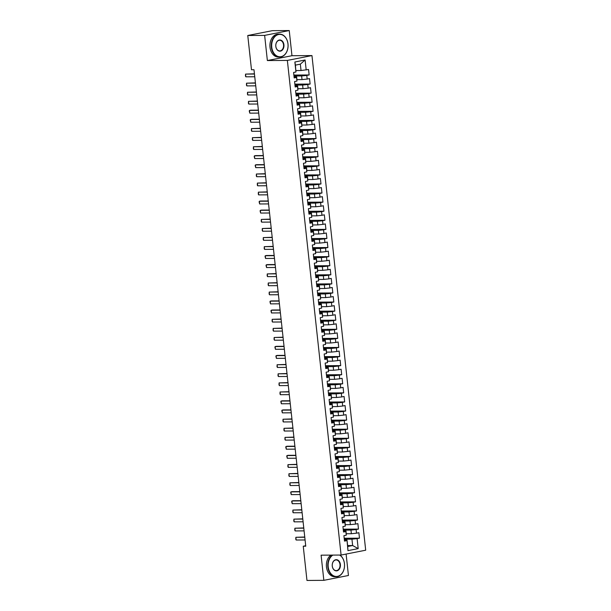 <?xml version="1.0" encoding="UTF-8"?>
<svg xmlns="http://www.w3.org/2000/svg" width="611" height="611" viewBox="0 0 611 611"><rect width="100%" height="100%" fill="white"/><g stroke="black" fill="none" stroke-linecap="round" stroke-linejoin="round"><path stroke-width="0.92" d="M289.24 30.55L264.639 35.392L267.366 60.55L291.966 55.708L289.24 30.55L272.369 30.665L247.768 35.507L251.488 69.746L253.985 69.73L305.752 546.196L303.247 546.211L306.966 580.45L323.838 580.335L348.438 575.493L346.109 554.062M291.966 55.708L311.961 55.578L365.691 550.206L341.091 555.048L287.361 60.42L311.961 55.578M347.613 545.562L352.639 545.531L358.191 548.617L357.107 538.627L359.467 538.169L358.871 532.716L356.511 533.182L356.114 529.546L358.474 529.08L357.886 523.635L355.526 524.101L355.128 520.465L357.488 519.999L356.9 514.554L354.54 515.012L354.143 511.384L356.503 510.918L355.915 505.465L353.548 505.931L353.158 502.303L355.518 501.837L354.922 496.384L352.562 496.85L352.173 493.214L354.533 492.756L353.937 487.303L351.577 487.769L351.18 484.133L353.54 483.668L352.952 478.222L350.592 478.688L350.195 475.053L352.555 474.587L351.967 469.141L349.607 469.607L349.209 465.972L351.569 465.506L350.981 460.06L348.621 460.518L348.224 456.891L350.584 456.425L349.988 450.971L347.628 451.437L347.239 447.81L349.599 447.344L349.003 441.89L346.643 442.356L346.246 438.721L348.614 438.255L348.018 432.809L345.658 433.275L345.261 429.64L347.621 429.174L347.033 423.728L344.673 424.194L344.276 420.559L346.636 420.093L346.047 414.648L343.688 415.106L343.29 411.478L345.65 411.012L345.055 405.559L342.695 406.025L342.305 402.397L344.665 401.931L344.069 396.478L341.709 396.944L341.32 393.308L343.68 392.85L343.084 387.397L340.724 387.863L340.327 384.227L342.687 383.761L342.099 378.316L339.739 378.782L339.342 375.146L341.702 374.68L341.114 369.235L338.754 369.693L338.357 366.065L340.717 365.599L340.128 360.146L337.761 360.612L337.371 356.984L339.731 356.519L339.136 351.065L336.776 351.531L336.386 347.896L338.746 347.438L338.15 341.984L335.79 342.45L335.393 338.815L337.753 338.349L337.165 332.903L334.805 333.369L334.408 329.734L336.768 329.268L336.18 323.822L333.82 324.288L333.423 320.653L335.783 320.187L335.195 314.741L332.835 315.2L332.437 311.572L334.797 311.106L334.202 305.653L331.842 306.119L331.452 302.491L333.812 302.025L333.216 296.572L330.856 297.038L330.459 293.402L332.827 292.936L332.231 287.491L329.871 287.957L329.474 284.321L331.834 283.855L331.246 278.41L328.886 278.876L328.489 275.24L330.849 274.774L330.261 269.329L327.901 269.787L327.504 266.159L329.864 265.693L329.268 260.24L326.908 260.706L326.518 257.078L328.878 256.612L328.283 251.159L325.923 251.625L325.533 247.99L327.893 247.531L327.297 242.078L324.937 242.544L324.54 238.909L326.9 238.443L326.312 232.997L323.952 233.463L323.555 229.828L325.915 229.362L325.327 223.916L322.967 224.374L322.57 220.747L324.93 220.281L324.342 214.828L321.974 215.293L321.585 211.666L323.945 211.2L323.349 205.747L320.989 206.213L320.599 202.577L322.959 202.119L322.364 196.666L320.004 197.132L319.606 193.496L321.966 193.03L321.378 187.585L319.018 188.051L318.621 184.415L320.981 183.949L320.393 178.504L318.033 178.97L317.636 175.334L319.996 174.868L319.408 169.423L317.048 169.881L316.651 166.253L319.011 165.787L318.415 160.334L316.055 160.8L315.666 157.172L318.026 156.706L317.43 151.253L315.07 151.719L314.673 148.083L317.04 147.618L316.445 142.172L314.085 142.638L313.687 139.002L316.047 138.537L315.459 133.091L313.099 133.557L312.702 129.922L315.062 129.456L314.474 124.01L312.114 124.468L311.717 120.841L314.077 120.375L313.481 114.921L311.121 115.387L310.732 111.76L313.092 111.294L312.496 105.84L310.136 106.306L309.746 102.671L312.106 102.213L311.511 96.759L309.151 97.225L308.754 93.59L311.114 93.124L310.525 87.678L308.165 88.144L307.768 84.509L310.128 84.043L309.54 78.598L307.18 79.056L306.783 75.428L309.143 74.962L308.555 69.509L301.032 70.517L300.345 64.163L295.419 65.125L295.953 71.991L294.869 62.001L305.103 59.985L306.187 69.975M358.191 548.617L347.949 550.633L347.025 540.139L344.398 540.155M295.953 71.991L293.593 72.457L294.181 77.91L296.541 77.444L296.938 81.072L294.578 81.538L295.174 86.991L297.534 86.525L297.924 90.161L295.564 90.619L296.159 96.072L298.519 95.606L298.909 99.242L296.549 99.708L297.145 105.153L299.505 104.687L299.902 108.323L297.542 108.789L298.13 114.234L300.49 113.768L300.887 117.404L298.527 117.87L299.115 123.323L301.475 122.857L301.872 126.485L299.512 126.951L300.1 132.404L302.46 131.938L302.857 135.573L300.497 136.032L301.093 141.485L303.453 141.019L303.843 144.654L301.483 145.12L302.078 150.566L304.438 150.1L304.836 153.735L302.476 154.201L303.064 159.647L305.424 159.181L305.821 162.816L303.461 163.282L304.049 168.728L306.409 168.269L306.806 171.897L304.446 172.363L305.034 177.816L307.394 177.35L307.791 180.978L305.431 181.444L306.027 186.897L308.387 186.431L308.776 190.067L306.416 190.533L307.012 195.978L309.372 195.512L309.762 199.148L307.402 199.614L307.997 205.059L310.357 204.593L310.755 208.229L308.395 208.695L308.983 214.14L311.343 213.682L311.74 217.31L309.38 217.776L309.968 223.229L312.328 222.763L312.725 226.391L310.365 226.857L310.961 232.31L313.321 231.844L313.71 235.479L311.35 235.938L311.946 241.391L314.306 240.925L314.696 244.56L312.336 245.026L312.931 250.472L315.291 250.006L315.688 253.641L313.328 254.107L313.917 259.553L316.277 259.087L316.674 262.722L314.314 263.188L314.902 268.641L317.262 268.176L317.659 271.803L315.299 272.269L315.887 277.722L318.247 277.257L318.644 280.892L316.284 281.35L316.88 286.803L319.24 286.338L319.629 289.973L317.269 290.439L317.865 295.884L320.225 295.419L320.622 299.054L318.255 299.52L318.85 304.965L321.21 304.499L321.607 308.135L319.248 308.601L319.836 314.046L322.196 313.588L322.593 317.216L320.233 317.682L320.821 323.135L323.181 322.669L323.578 326.297L321.218 326.763L321.814 332.216L324.174 331.75L324.563 335.386L322.203 335.851L322.799 341.297L325.159 340.831L325.548 344.467L323.188 344.932L323.784 350.378L326.144 349.912L326.541 353.548L324.181 354.013L324.769 359.459L327.129 359.001L327.527 362.629L325.167 363.094L325.755 368.548L328.115 368.082L328.512 371.709L326.152 372.175L326.748 377.629L329.108 377.163L329.497 380.798L327.137 381.256L327.733 386.71L330.093 386.244L330.482 389.879L328.122 390.345L328.718 395.791L331.078 395.325L331.475 398.96L329.115 399.426L329.703 404.872L332.063 404.406L332.46 408.041L330.1 408.507L330.688 413.96L333.048 413.494L333.446 417.122L331.086 417.588L331.674 423.041L334.034 422.575L334.431 426.211L332.071 426.669L332.667 432.122L335.027 431.656L335.416 435.292L333.056 435.758L333.652 441.203L336.012 440.737L336.409 444.373L334.041 444.839L334.637 450.284L336.997 449.818L337.394 453.454L335.034 453.92L335.622 459.365L337.982 458.907L338.379 462.535L336.019 463.001L336.608 468.454L338.968 467.988L339.365 471.616L337.005 472.082L337.6 477.535L339.96 477.069L340.35 480.704L337.99 481.17L338.586 486.616L340.946 486.15L341.335 489.785L338.975 490.251L339.571 495.697L341.931 495.231L342.328 498.866L339.968 499.332L340.556 504.778L342.916 504.319L343.313 507.947L340.953 508.413L341.541 513.866L343.901 513.4L344.299 517.028L341.939 517.494L342.534 522.947L344.894 522.481L345.284 526.117L342.924 526.575L343.519 532.028L345.879 531.562L346.269 535.198L343.909 535.664L344.505 541.109L346.865 540.643M293.975 76.016L301.628 75.97L302.017 79.598L296.999 79.636M306.783 75.428L301.628 75.97M307.18 79.056L302.017 79.598M294.869 62.001L295.419 65.125M294.968 85.097L302.613 85.051L303.003 88.679L297.985 88.717M307.768 84.509L302.613 85.051M308.165 88.144L303.003 88.679M296.541 77.444L296.702 76.933L294.082 76.955M296.702 76.933L296.938 81.072M295.953 94.186L303.598 94.132L303.995 97.768L298.97 97.798M308.754 93.59L303.598 94.132M309.151 97.225L303.995 97.768M297.534 86.525L297.694 86.021L295.067 86.036M297.694 86.021L297.924 90.161M296.938 103.267L304.584 103.213L304.981 106.849L299.955 106.879M309.746 102.671L304.584 103.213M310.136 106.306L304.981 106.849M298.519 95.606L298.68 95.102L296.052 95.117M298.68 95.102L298.909 99.242M297.924 112.348L305.569 112.294L305.966 115.93L300.948 115.96M310.732 111.76L305.569 112.294M311.121 115.387L305.966 115.93M299.505 104.687L299.665 104.183L297.038 104.198M299.665 104.183L299.902 108.323M298.909 121.429L306.562 121.375L306.951 125.011L301.933 125.049M311.717 120.841L306.562 121.375M312.114 124.468L306.951 125.011M300.49 113.768L300.65 113.264L298.031 113.279M300.65 113.264L300.887 117.404M299.902 130.51L307.547 130.464L307.936 134.092L302.919 134.13M312.702 129.922L307.547 130.464M313.099 133.557L307.936 134.092M301.475 122.857L301.635 122.345L299.016 122.368M301.635 122.345L301.872 126.485M300.887 139.591L308.532 139.545L308.929 143.18L303.904 143.211M313.687 139.002L308.532 139.545M314.085 142.638L308.929 143.18M302.46 131.938L302.628 131.426L300.001 131.449M302.628 131.426L302.857 135.573M301.872 148.679L309.517 148.626L309.914 152.261L304.889 152.292M314.673 148.083L309.517 148.626M315.07 151.719L309.914 152.261M303.453 141.019L303.614 140.515L300.986 140.53M303.614 140.515L303.843 144.654M302.857 157.76L310.503 157.707L310.9 161.342L305.874 161.373M315.666 157.172L310.503 157.707M316.055 160.8L310.9 161.342M304.438 150.1L304.599 149.596L301.971 149.611M304.599 149.596L304.836 153.735M303.843 166.841L311.488 166.788L311.885 170.423L306.867 170.454M316.651 166.253L311.488 166.788M317.048 169.881L311.885 170.423M305.424 159.181L305.584 158.677L302.957 158.692M305.584 158.677L305.821 162.816M304.836 175.922L312.481 175.876L312.87 179.504L307.852 179.542M317.636 175.334L312.481 175.876M318.033 178.97L312.87 179.504M306.409 168.269L306.569 167.758L303.95 167.781M306.569 167.758L306.806 171.897M305.821 185.003L313.466 184.957L313.863 188.585L308.838 188.623M318.621 184.415L313.466 184.957M319.018 188.051L313.863 188.585M307.394 177.35L307.554 176.839L304.935 176.862M307.554 176.839L307.791 180.978M306.806 194.092L314.451 194.038L314.848 197.674L309.823 197.704M319.606 193.496L314.451 194.038M320.004 197.132L314.848 197.674M308.387 186.431L308.547 185.927L305.92 185.943M308.547 185.927L308.776 190.067M307.791 203.173L315.436 203.119L315.834 206.755L310.808 206.785M320.599 202.577L315.436 203.119M320.989 206.213L315.834 206.755M309.372 195.512L309.533 195.008L306.905 195.024M309.533 195.008L309.762 199.148M308.776 212.254L316.422 212.2L316.819 215.836L311.801 215.866M321.585 211.666L316.422 212.2M321.974 215.293L316.819 215.836M310.357 204.593L310.518 204.089L307.891 204.105M310.518 204.089L310.755 208.229M309.762 221.335L317.415 221.289L317.804 224.917L312.786 224.955M322.57 220.747L317.415 221.289M322.967 224.374L317.804 224.917M311.343 213.682L311.503 213.17L308.883 213.186M311.503 213.17L311.74 217.31M310.755 230.416L318.4 230.37L318.789 233.998L313.771 234.036M323.555 229.828L318.4 230.37M323.952 233.463L318.789 233.998M312.328 222.763L312.488 222.251L309.869 222.274M312.488 222.251L312.725 226.391M311.74 239.504L319.385 239.451L319.782 243.086L314.757 243.117M324.54 238.909L319.385 239.451M324.937 242.544L319.782 243.086M313.321 231.844L313.481 231.34L310.854 231.355M313.481 231.34L313.71 235.479M312.725 248.585L320.37 248.532L320.767 252.167L315.742 252.198M325.533 247.99L320.37 248.532M325.923 251.625L320.767 252.167M314.306 240.925L314.466 240.421L311.839 240.436M314.466 240.421L314.696 244.56M313.71 257.666L321.355 257.613L321.753 261.248L316.735 261.279M326.518 257.078L321.355 257.613M326.908 260.706L321.753 261.248M315.291 250.006L315.452 249.502L312.824 249.517M315.452 249.502L315.688 253.641M314.696 266.747L322.348 266.694L322.738 270.329L317.72 270.368M327.504 266.159L322.348 266.694M327.901 269.787L322.738 270.329M316.277 259.087L316.437 258.583L313.817 258.598M316.437 258.583L316.674 262.722M315.688 275.828L323.334 275.782L323.723 279.41L318.705 279.448M328.489 275.24L323.334 275.782M328.886 278.876L323.723 279.41M317.262 268.176L317.422 267.664L314.802 267.687M317.422 267.664L317.659 271.803M316.674 284.909L324.319 284.863L324.716 288.499L319.69 288.529M329.474 284.321L324.319 284.863M329.871 287.957L324.716 288.499M318.247 277.257L318.415 276.745L315.788 276.768M318.415 276.745L318.644 280.892M317.659 293.998L325.304 293.944L325.701 297.58L320.676 297.61M330.459 293.402L325.304 293.944M330.856 297.038L325.701 297.58M319.24 286.338L319.4 285.833L316.773 285.849M319.4 285.833L319.629 289.973M318.644 303.079L326.289 303.025L326.686 306.661L321.661 306.691M331.452 302.491L326.289 303.025M331.842 306.119L326.686 306.661M320.225 295.419L320.385 294.914L317.758 294.93M320.385 294.914L320.622 299.054M319.629 312.16L327.275 312.106L327.672 315.742L322.654 315.772M332.437 311.572L327.275 312.106M332.835 315.2L327.672 315.742M321.21 304.499L321.371 303.995L318.743 304.011M321.371 303.995L321.607 308.135M320.622 321.241L328.267 321.195L328.657 324.823L323.639 324.861M333.423 320.653L328.267 321.195M333.82 324.288L328.657 324.823M322.196 313.588L322.356 313.076L319.736 313.099M322.356 313.076L322.593 317.216M321.607 330.322L329.253 330.276L329.65 333.904L324.624 333.942M334.408 329.734L329.253 330.276M334.805 333.369L329.65 333.904M323.181 322.669L323.341 322.157L320.722 322.18M323.341 322.157L323.578 326.297M322.593 339.411L330.238 339.357L330.635 342.992L325.61 343.023M335.393 338.815L330.238 339.357M335.79 342.45L330.635 342.992M324.174 331.75L324.334 331.246L321.707 331.261M324.334 331.246L324.563 335.386M323.578 348.491L331.223 348.438L331.62 352.073L326.595 352.104M336.386 347.896L331.223 348.438M336.776 351.531L331.62 352.073M325.159 340.831L325.319 340.327L322.692 340.342M325.319 340.327L325.548 344.467M324.563 357.572L332.208 357.519L332.605 361.154L327.588 361.185M337.371 356.984L332.208 357.519M337.761 360.612L332.605 361.154M326.144 349.912L326.305 349.408L323.677 349.423M326.305 349.408L326.541 353.548M325.548 366.653L333.201 366.608L333.591 370.235L328.573 370.274M338.357 366.065L333.201 366.608M338.754 369.693L333.591 370.235M327.129 359.001L327.29 358.489L324.67 358.504M327.29 358.489L327.527 362.629M326.541 375.734L334.186 375.689L334.576 379.316L329.558 379.355M339.342 375.146L334.186 375.689M339.739 378.782L334.576 379.316M328.115 368.082L328.275 367.57L325.655 367.593M328.275 367.57L328.512 371.709M327.527 384.823L335.172 384.77L335.569 388.405L330.543 388.436M340.327 384.227L335.172 384.77M340.724 387.863L335.569 388.405M329.108 377.163L329.268 376.659L326.641 376.674M329.268 376.659L329.497 380.798M328.512 393.904L336.157 393.851L336.554 397.486L331.529 397.517M341.32 393.308L336.157 393.851M341.709 396.944L336.554 397.486M330.093 386.244L330.253 385.74L327.626 385.755M330.253 385.74L330.482 389.879M329.497 402.985L337.142 402.932L337.539 406.567L332.521 406.598M342.305 402.397L337.142 402.932M342.695 406.025L337.539 406.567M331.078 395.325L331.238 394.821L328.611 394.836M331.238 394.821L331.475 398.96M330.482 412.066L338.135 412.013L338.525 415.648L333.507 415.686M343.29 411.478L338.135 412.013M343.688 415.106L338.525 415.648M332.063 404.406L332.224 403.902L329.596 403.917M332.224 403.902L332.46 408.041M331.475 421.147L339.12 421.101L339.51 424.729L334.492 424.767M344.276 420.559L339.12 421.101M344.673 424.194L339.51 424.729M333.048 413.494L333.209 412.983L330.589 413.005M333.209 412.983L333.446 417.122M332.46 430.228L340.106 430.182L340.503 433.818L335.477 433.848M345.261 429.64L340.106 430.182M345.658 433.275L340.503 433.818M334.034 422.575L334.202 422.064L331.574 422.086M334.202 422.064L334.431 426.211M333.446 439.317L341.091 439.263L341.488 442.899L336.462 442.929M346.246 438.721L341.091 439.263M346.643 442.356L341.488 442.899M335.027 431.656L335.187 431.152L332.56 431.167M335.187 431.152L335.416 435.292M334.431 448.398L342.076 448.344L342.473 451.98L337.448 452.01M347.239 447.81L342.076 448.344M347.628 451.437L342.473 451.98M336.012 440.737L336.172 440.233L333.545 440.248M336.172 440.233L336.409 444.373M335.416 457.479L343.061 457.425L343.458 461.061L338.441 461.091M348.224 456.891L343.061 457.425M348.621 460.518L343.458 461.061M336.997 449.818L337.157 449.314L334.53 449.329M337.157 449.314L337.394 453.454M336.409 466.56L344.054 466.514L344.444 470.142L339.426 470.18M349.209 465.972L344.054 466.514M349.607 469.607L344.444 470.142M337.982 458.907L338.143 458.395L335.523 458.418M338.143 458.395L338.379 462.535M337.394 475.641L345.039 475.595L345.436 479.223L340.411 479.261M350.195 475.053L345.039 475.595M350.592 478.688L345.436 479.223M338.968 467.988L339.128 467.476L336.508 467.499M339.128 467.476L339.365 471.616M338.379 484.729L346.025 484.676L346.422 488.311L341.396 488.342M351.18 484.133L346.025 484.676M351.577 487.769L346.422 488.311M339.96 477.069L340.121 476.565L337.493 476.58M340.121 476.565L340.35 480.704M339.365 493.81L347.01 493.757L347.407 497.392L342.381 497.423M352.173 493.214L347.01 493.757M352.562 496.85L347.407 497.392M340.946 486.15L341.106 485.646L338.479 485.661M341.106 485.646L341.335 489.785M340.35 502.891L347.995 502.838L348.392 506.473L343.374 506.504M353.158 502.303L347.995 502.838M353.548 505.931L348.392 506.473M341.931 495.231L342.091 494.727L339.464 494.742M342.091 494.727L342.328 498.866M341.335 511.972L348.988 511.926L349.377 515.554L344.36 515.592M354.143 511.384L348.988 511.926M354.54 515.012L349.377 515.554M342.916 504.319L343.077 503.808L340.457 503.823M343.077 503.808L343.313 507.947M342.328 521.053L349.973 521.007L350.363 524.635L345.345 524.673M355.128 520.465L349.973 521.007M355.526 524.101L350.363 524.635M343.901 513.4L344.062 512.889L341.442 512.912M344.062 512.889L344.299 517.028M343.313 530.142L350.958 530.088L351.356 533.724L346.33 533.754M356.114 529.546L350.958 530.088M356.511 533.182L351.356 533.724M344.894 522.481L345.055 521.977L342.427 521.993M345.055 521.977L345.284 526.117M344.299 539.223L351.944 539.169L352.639 545.531L347.712 546.494L347.025 540.139M357.107 538.627L351.944 539.169M345.879 531.562L346.04 531.058L343.413 531.074M346.04 531.058L346.269 535.198M264.639 35.392L247.768 35.507M341.091 555.048L321.103 555.178L323.838 580.335M267.366 60.55L287.361 60.42M305.699 545.73L303.247 546.211M296.014 70.548L301.032 70.517M347.949 550.633L347.712 546.494M300.345 64.163L305.103 59.985M359.467 538.169L344.192 538.268M358.474 529.08L343.206 529.187M357.488 519.999L342.221 520.098M356.503 510.918L341.236 511.017M355.518 501.837L340.251 501.937M354.533 492.756L339.258 492.856M353.54 483.668L338.273 483.775M352.555 474.587L337.287 474.686M351.569 465.506L336.302 465.605M350.584 456.425L335.317 456.524M349.599 447.344L334.332 447.443M348.614 438.255L333.339 438.362M347.621 429.174L332.353 429.281M346.636 420.093L331.368 420.192M345.65 411.012L330.383 411.111M344.665 401.931L329.398 402.03M343.68 392.85L328.405 392.949M342.687 383.761L327.42 383.868M341.702 374.68L326.434 374.78M340.717 365.599L325.449 365.699M339.731 356.519L324.464 356.618M338.746 347.438L323.471 347.537M337.753 338.349L322.486 338.456M336.768 329.268L321.501 329.367M335.783 320.187L320.515 320.286M334.797 311.106L319.53 311.205M333.812 302.025L318.545 302.124M332.827 292.936L317.552 293.043M331.834 283.855L316.567 283.962M330.849 274.774L315.582 274.874M329.864 265.693L314.596 265.793M328.878 256.612L313.611 256.712M327.893 247.531L312.618 247.631M326.9 238.443L311.633 238.55M325.915 229.362L310.648 229.461M324.93 220.281L309.662 220.38M323.945 211.2L308.677 211.299M322.959 202.119L307.692 202.218M321.966 193.03L306.699 193.137M320.981 183.949L305.714 184.048M319.996 174.868L304.729 174.967M319.011 165.787L303.743 165.887M318.026 156.706L302.758 156.806M317.04 147.618L301.765 147.725M316.047 138.537L300.78 138.644M315.062 129.456L299.795 129.555M314.077 120.375L298.81 120.474M313.092 111.294L297.824 111.393M312.106 102.213L296.831 102.312M311.114 93.124L295.846 93.231M310.128 84.043L294.861 84.142M309.143 74.962L293.876 75.061M305.072 539.964L296.159 540.025L295.77 539.253L295.861 537.298L304.752 537.016M296.159 540.025L295.861 537.298L304.774 537.237M304.087 530.883L295.174 530.944L294.785 530.165L294.876 528.217L303.766 527.927M295.174 530.944L294.876 528.217L303.789 528.156M303.102 521.802L294.189 521.855L293.799 521.084L293.891 519.136L302.781 518.846M294.189 521.855L293.891 519.136L302.804 519.075M332.88 555.101A11.197 8.203 89.6 0 0 328.214 566.878A11.197 8.203 89.6 0 0 337.532 576.364A11.197 8.203 89.6 0 0 344.436 563.686A11.197 8.203 89.6 0 0 339.632 555.055M339.915 555.055A11.472 8.401 -90.4 0 1 344.451 563.648A11.472 8.401 -90.4 0 1 336.218 576.753A11.472 8.401 -90.4 0 1 327.832 566.916A11.472 8.401 -90.4 0 1 332.231 555.109M340.38 564.48A5.598 4.101 -90.4 0 1 336.928 570.819A5.598 4.101 -90.4 0 1 332.269 566.084A5.598 4.101 -90.4 0 1 335.722 559.745A5.598 4.101 -90.4 0 1 340.38 564.48M332.285 566.046A5.323 3.895 89.6 0 0 336.172 570.605A5.323 3.895 89.6 0 0 339.999 564.526A5.323 3.895 89.6 0 0 336.103 559.959A5.323 3.895 89.6 0 0 332.285 566.046M336.218 576.753L334.843 576.761A11.472 8.401 -90.4 0 1 326.457 566.932A11.472 8.401 -90.4 0 1 330.856 555.116M287.98 43.992A11.197 8.203 89.6 0 0 278.669 34.506A11.197 8.203 89.6 0 0 271.758 47.184A11.197 8.203 89.6 0 0 281.075 56.663A11.197 8.203 89.6 0 0 287.98 43.992M271.368 47.223A11.472 8.401 -90.4 0 1 279.609 34.117A11.472 8.401 -90.4 0 1 287.995 43.954A11.472 8.401 -90.4 0 1 279.762 57.06A11.472 8.401 -90.4 0 1 271.368 47.223M283.924 44.786A5.598 4.101 -90.4 0 1 280.472 51.125A5.598 4.101 -90.4 0 1 275.813 46.383A5.598 4.101 -90.4 0 1 279.265 40.043A5.598 4.101 -90.4 0 1 283.924 44.786M275.828 46.344A5.323 3.895 89.6 0 0 279.716 50.912A5.323 3.895 89.6 0 0 283.542 44.824A5.323 3.895 89.6 0 0 279.647 40.265A5.323 3.895 89.6 0 0 275.828 46.344M279.762 57.06L278.387 57.067A11.472 8.401 -90.4 0 1 270.001 47.23A11.472 8.401 -90.4 0 1 278.234 34.124L279.609 34.117M302.109 512.721L293.204 512.774L292.814 512.003L292.906 510.055L301.788 509.765M293.204 512.774L292.906 510.055L301.819 509.994M301.124 503.632L292.211 503.693L291.676 501.555L291.921 500.967L293.112 500.73L300.803 500.684M292.211 503.693L291.921 500.967L300.826 500.913M300.138 494.551L291.226 494.612L290.691 492.474L290.935 491.886L292.127 491.649L299.818 491.603M291.226 494.612L290.935 491.886L299.841 491.824M299.153 485.47L290.24 485.531L289.851 484.752L289.942 482.805L298.832 482.514M290.24 485.531L289.942 482.805L298.855 482.743M298.168 476.389L289.255 476.45L288.866 475.671L288.957 473.724L297.847 473.433M289.255 476.45L288.957 473.724L297.87 473.662M297.175 467.308L288.27 467.362L287.88 466.59L287.972 464.643L296.854 464.352M288.27 467.362L287.972 464.643L296.885 464.581M296.19 458.219L287.285 458.281L286.742 456.142L286.987 455.554L288.178 455.325L295.869 455.271M287.285 458.281L286.987 455.554L295.9 455.5M295.205 449.138L286.292 449.2L285.757 447.061L286.001 446.473L287.193 446.236L294.884 446.19M286.292 449.2L286.001 446.473L294.907 446.412M294.219 440.057L285.306 440.119L284.917 439.34L285.009 437.392L293.899 437.102M285.306 440.119L285.009 437.392L293.922 437.331M293.234 430.976L284.321 431.038L283.932 430.259L284.023 428.311L292.913 428.021M284.321 431.038L284.023 428.311L292.936 428.25M292.249 421.896L283.336 421.949L282.946 421.178L283.038 419.23L291.928 418.94M283.336 421.949L283.038 419.23L291.951 419.169M291.256 412.807L282.351 412.868L281.808 410.729L282.053 410.141L283.252 409.912L290.935 409.859M282.351 412.868L282.053 410.141L290.966 410.088M290.271 403.726L281.358 403.787L280.823 401.648L281.068 401.06L282.259 400.824L289.95 400.778M281.358 403.787L281.068 401.06L289.973 401.007M289.286 394.645L280.373 394.706L279.983 393.935L280.075 391.979L288.965 391.697M280.373 394.706L280.075 391.979L288.988 391.918M288.3 385.564L279.387 385.625L278.998 384.846L279.09 382.898L287.98 382.608M279.387 385.625L279.09 382.898L288.002 382.837M287.315 376.483L278.402 376.536L278.013 375.765L278.104 373.817L286.994 373.527M278.402 376.536L278.104 373.817L287.017 373.756M286.322 367.402L277.417 367.455L277.027 366.684L277.119 364.736L286.001 364.446M277.417 367.455L277.119 364.736L286.032 364.675M285.337 358.313L276.424 358.374L275.889 356.236L276.134 355.648L277.325 355.411L285.016 355.365M276.424 358.374L276.134 355.648L285.039 355.594M284.352 349.232L275.439 349.293L274.904 347.155L275.149 346.567L276.34 346.33L284.031 346.284M275.439 349.293L275.149 346.567L284.054 346.506M283.367 340.151L274.454 340.212L274.064 339.433L274.156 337.486L283.046 337.196M274.454 340.212L274.156 337.486L283.069 337.425M282.381 331.07L273.468 331.131L273.079 330.352L273.17 328.405L282.061 328.115M273.468 331.131L273.17 328.405L282.083 328.344M281.388 321.989L272.483 322.043L272.094 321.271L272.185 319.324L281.068 319.034M272.483 322.043L272.185 319.324L281.098 319.263M280.403 312.901L271.498 312.962L270.956 310.823L271.2 310.235L272.391 310.006L280.082 309.953M271.498 312.962L271.2 310.235L280.113 310.182M279.418 303.82L270.505 303.881L269.97 301.742L270.215 301.154L271.406 300.918L279.097 300.872M270.505 303.881L270.215 301.154L279.12 301.093M278.433 294.739L269.52 294.8L269.13 294.021L269.222 292.073L278.112 291.783M269.52 294.8L269.222 292.073L278.135 292.012M277.447 285.658L268.535 285.719L268.145 284.94L268.237 282.992L277.127 282.702M268.535 285.719L268.237 282.992L277.15 282.931M276.462 276.577L267.549 276.63L267.16 275.859L267.251 273.911L276.141 273.621M267.549 276.63L267.251 273.911L276.164 273.85M275.469 267.488L266.564 267.549L266.022 265.411L266.266 264.823L267.465 264.594L275.149 264.54M266.564 267.549L266.266 264.823L275.179 264.769M274.484 258.407L265.571 258.468L265.037 256.33L265.281 255.742L266.472 255.505L274.163 255.459M265.571 258.468L265.281 255.742L274.186 255.688M273.499 249.326L264.586 249.387L264.196 248.616L264.288 246.661L273.178 246.378M264.586 249.387L264.288 246.661L273.201 246.6M272.514 240.245L263.601 240.306L263.211 239.527L263.303 237.58L272.193 237.289M263.601 240.306L263.303 237.58L272.216 237.519M271.528 231.164L262.615 231.218L262.226 230.446L262.318 228.499L271.208 228.209M262.615 231.218L262.318 228.499L271.231 228.438M270.536 222.083L261.63 222.137L261.241 221.365L261.332 219.418L270.215 219.128M261.63 222.137L261.332 219.418L270.245 219.357M269.55 212.995L260.637 213.056L260.103 210.917L260.347 210.329L261.539 210.092L269.23 210.047M260.637 213.056L260.347 210.329L269.252 210.276M268.565 203.914L259.652 203.975L259.117 201.836L259.362 201.248L260.553 201.011L268.244 200.966M259.652 203.975L259.362 201.248L268.267 201.187M267.58 194.833L258.667 194.894L258.277 194.115L258.369 192.167L267.259 191.877M258.667 194.894L258.369 192.167L267.282 192.106M266.595 185.752L257.682 185.813L257.292 185.034L257.384 183.086L266.274 182.796M257.682 185.813L257.384 183.086L266.297 183.025M265.602 176.671L256.696 176.724L256.307 175.953L256.399 174.005L265.281 173.715M256.696 176.724L256.399 174.005L265.311 173.944M264.616 167.582L255.711 167.643L255.169 165.505L255.413 164.917L256.605 164.687L264.296 164.634M255.711 167.643L255.413 164.917L264.326 164.863M263.631 158.501L254.718 158.562L254.184 156.424L254.428 155.836L255.619 155.599L263.31 155.553M254.718 158.562L254.428 155.836L263.333 155.774M262.646 149.42L253.733 149.481L253.344 148.702L253.435 146.755L262.325 146.464M253.733 149.481L253.435 146.755L262.348 146.693M261.661 140.339L252.748 140.4L252.358 139.621L252.45 137.674L261.34 137.383M252.748 140.4L252.45 137.674L261.363 137.612M260.676 131.258L251.763 131.312L251.373 130.54L251.465 128.593L260.355 128.302M251.763 131.312L251.465 128.593L260.378 128.531M259.683 122.169L250.777 122.231L250.235 120.092L250.479 119.504L251.679 119.275L259.362 119.221M250.777 122.231L250.479 119.504L259.392 119.451M258.697 113.088L249.784 113.15L249.25 111.011L249.494 110.423L250.686 110.186L258.377 110.14M249.784 113.15L249.494 110.423L258.4 110.37M257.712 104.007L248.799 104.069L248.41 103.29L248.501 101.342L257.391 101.059M248.799 104.069L248.501 101.342L257.414 101.281M256.727 94.926L247.814 94.988L247.424 94.209L247.516 92.261L256.406 91.971M247.814 94.988L247.516 92.261L256.429 92.2M255.742 85.846L246.829 85.899L246.439 85.128L246.531 83.18L255.421 82.89M246.829 85.899L246.531 83.18L255.444 83.119M254.749 76.765L245.843 76.818L245.454 76.047L245.546 74.099L254.428 73.809M245.843 76.818L245.546 74.099L254.459 74.038"/></g></svg>
